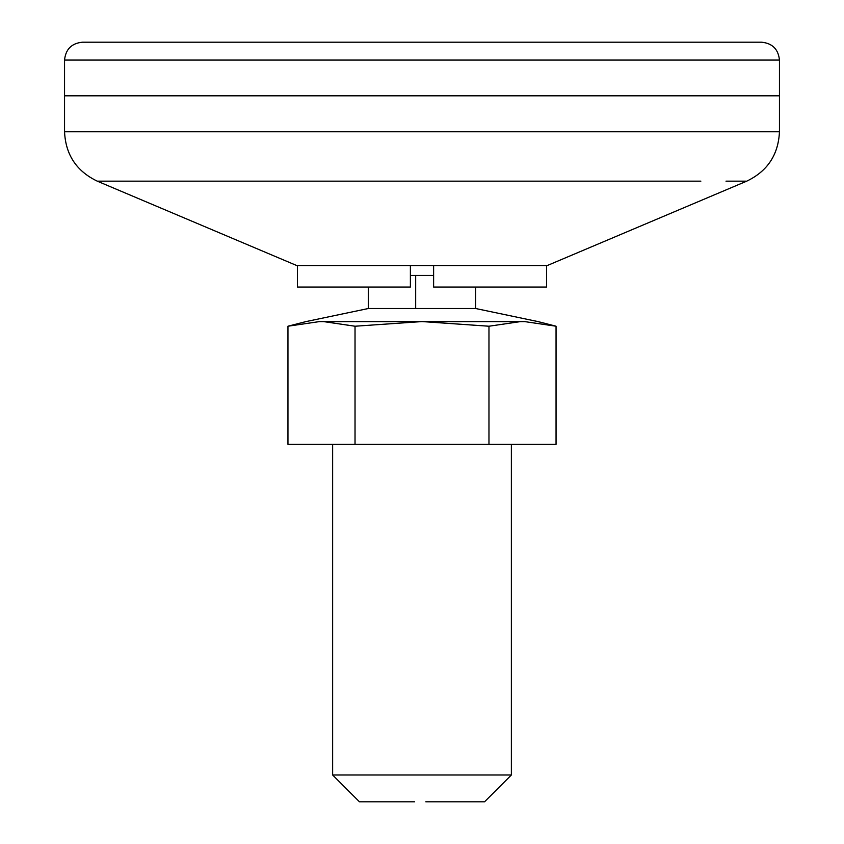 <?xml version="1.0" encoding="UTF-8"?>
<svg xmlns="http://www.w3.org/2000/svg" width="844" height="844" viewBox="0 0 844 844"><rect width="100%" height="100%" fill="white"/><g stroke="black" fill="none" stroke-linecap="round" stroke-linejoin="round"><path stroke-width="1.27" d="M64.545 95.815L779.455 95.815L64.545 95.815L64.545 60.072L779.455 60.072L779.455 131.78L64.545 131.78L64.545 95.815M64.545 60.072C65.653 49.247 71.603 43.287 82.417 42.2L761.583 42.2C772.397 43.287 778.347 49.247 779.455 60.072M410.384 265.607L410.384 287.055L297.426 287.055L297.426 265.607M108.908 181.154L97.271 181.154L296.888 265.607L547.112 265.607L546.574 265.607L546.574 287.055L433.616 287.055L433.616 265.607M332.631 444.345L332.631 774.992L511.369 774.992L511.369 444.345M427.454 774.992L422 774.992M425.819 801.8L484.551 801.8L511.369 774.992M332.631 774.992L359.449 801.8L414.615 801.8M410.384 275.418L433.616 275.418M368.385 287.055L368.385 308.503L475.615 308.503L475.615 287.055M556.048 326.217L556.048 444.345L287.952 444.345L287.952 326.217L319.19 321.627C301.519 321.627 301.519 321.627 319.19 321.627L524.81 321.627C542.481 321.627 542.481 321.627 524.81 321.627L556.048 326.217L538.177 321.627L475.615 308.503M323.737 321.627L355.029 326.227L421.188 321.627M422.812 321.627L488.971 326.227L520.263 321.627M488.971 444.345L488.971 326.227M355.029 444.345L355.029 326.227M450.042 60.072L422 60.072M64.545 131.78C65.621 154.758 76.53 171.216 97.271 181.154L700.858 181.154M725.998 181.154L745.896 181.154M415.67 308.503L415.67 275.418M547.112 265.607L746.729 181.154C767.47 171.216 778.379 154.758 779.455 131.78M368.385 308.503L305.823 321.627L287.952 326.217"/></g></svg>
